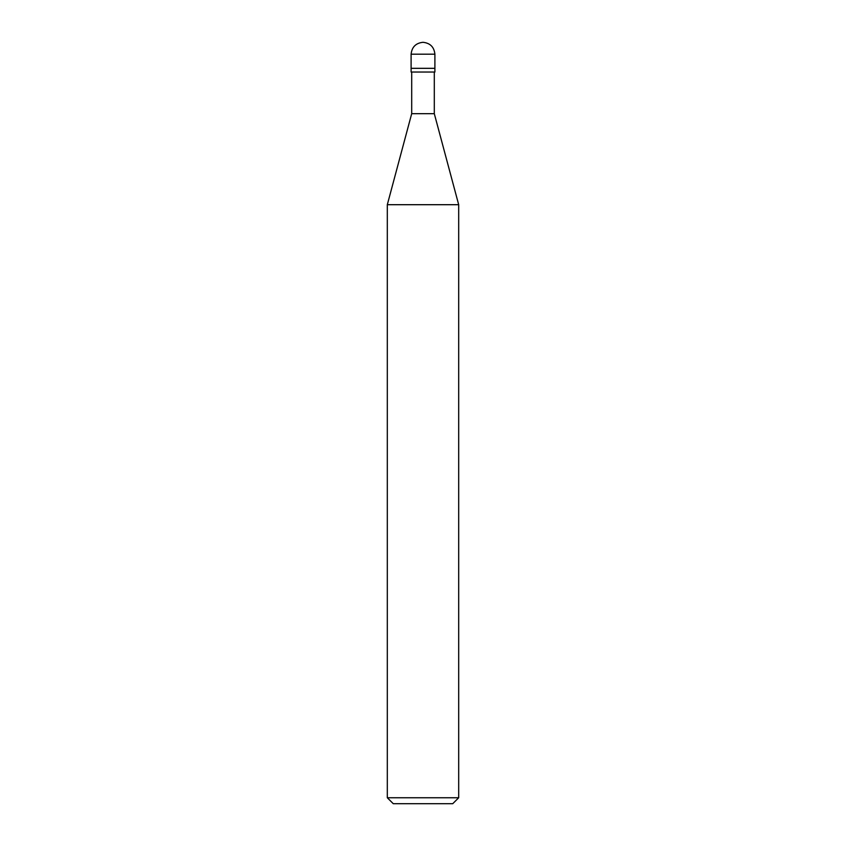 <?xml version="1.0" encoding="UTF-8"?>
<svg xmlns="http://www.w3.org/2000/svg" width="846" height="846" viewBox="0 0 846 846"><rect width="100%" height="100%" fill="white"/><g stroke="black" fill="none" stroke-linecap="round" stroke-linejoin="round"><path stroke-width="1.27" d="M411.103 68.325L434.897 68.325L434.897 54.197C434.135 47.027 430.17 43.061 423 42.3C415.83 43.061 411.865 47.027 411.103 54.197L411.103 68.325L411.103 54.197C411.865 47.027 415.83 43.061 423 42.3C430.17 43.061 434.135 47.027 434.897 54.197L411.103 54.197L434.897 54.197L434.897 68.325L411.103 68.325L411.103 72.037L411.103 68.325L434.897 68.325L411.103 68.325M393.263 803.7L452.737 803.7L458.691 797.757L458.691 204.7L434.305 113.681L434.305 72.037L434.305 113.681L411.695 113.681L387.309 204.7L387.309 797.757L393.263 803.7L387.309 797.757L387.309 204.7L411.695 113.681L411.695 72.037L411.695 113.681L434.305 113.681L458.691 204.7L387.309 204.7L458.691 204.7L458.691 797.757L387.309 797.757L458.691 797.757L452.737 803.7L393.263 803.7M434.897 72.037L434.897 68.325L434.897 72.037L411.103 72.037L434.897 72.037"/></g></svg>
